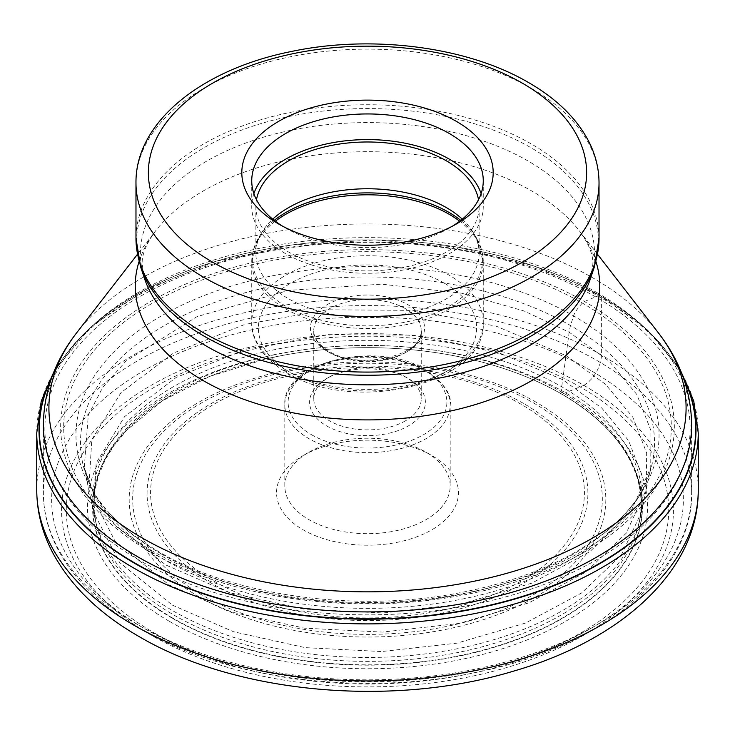 <?xml version="1.0" encoding="UTF-8"?>
<svg xmlns="http://www.w3.org/2000/svg" width="735" height="735" viewBox="0 0 735 735"><rect width="100%" height="100%" fill="white"/><g stroke="black" fill="none" stroke-linecap="round" stroke-linejoin="round"><path stroke-width="0.55" stroke-dasharray="3.67 2.76" d="M154.506 633.092A301.212 173.91 0 0 0 580.494 633.092A301.212 173.91 0 0 0 580.494 387.152A301.212 173.91 0 0 0 154.506 387.152A301.212 173.91 0 0 0 154.506 633.092M583.838 385.351A305.944 176.639 180 0 1 583.838 635.15A305.944 176.639 180 0 1 151.162 635.15A305.944 176.639 180 0 1 151.162 385.351A305.944 176.639 180 0 1 583.838 385.351A24.806 14.323 120 0 0 601.377 354.968L601.377 297.905A4.961 2.866 120 0 0 599.788 295.433L599.567 295.396A396.753 229.063 120 0 0 595.626 296.866L584.463 301.506A62.594 36.134 120 0 0 582.341 303.059C577.104 308.902 574.219 313.183 573.658 315.912L570.443 325.495L569.147 332.174A5830.93 3366.502 -60 0 1 566.024 355.611A3771.781 2177.649 -60 0 1 562.716 379.664A2668.895 1540.891 -60 0 1 561.705 386.775A2176.473 1256.593 -60 0 1 560.998 391.663L561.742 394.098A27.921 16.115 120 0 0 561.935 394.162A1643.855 949.087 -60 0 1 565.491 392.793L583.838 385.351M683.532 378.277A328.196 189.483 0 0 0 599.567 295.396A328.196 189.483 180 0 0 51.468 378.277M150.537 552.031A306.826 177.144 0 0 0 584.463 552.031A306.826 177.144 0 0 0 584.463 301.506A306.826 177.144 180 0 0 150.537 301.506A306.826 177.144 180 0 0 150.537 552.031M650.732 467.717C650.19 471.172 648.61 476.151 646.01 482.665A286.999 165.697 0 0 1 444.262 602.323A286.999 165.697 0 0 1 164.557 559.831A286.999 165.697 180 0 1 88.99 482.665L84.268 467.717L96.331 499.543L116.084 526.288L165.853 565.013L229.43 592.64L303.757 609.058L383.036 612.99L461.111 604.106L531.892 583.112L589.874 551.645L630.557 512.157L650.732 467.699L650.962 430.664L636.85 394.539L609.095 361.151L569.147 332.174L524.165 311.024L461.929 293.247L381.584 284.16L288.552 290.389L197.026 316.61L125.924 361.115L102.615 387.621L88.31 415.064L84.259 467.699L88.751 489.574L91.801 439.64L121.027 392.619L173.671 352.956L244.746 324.447L327.479 309.793L414.007 310.381L496.125 326.147L566.024 355.611L605.484 384.249L632.844 417.26L646.653 452.981L646.24 489.574L650.741 467.699M172.284 605.07L233.565 631.742L305.181 647.636L381.612 651.55L456.959 643.153L525.387 623.105L581.624 592.97L621.323 555.063L641.398 512.304L642.114 476.041L628.655 440.688L601.717 408.008L562.716 379.664L493.819 350.641L412.868 335.151L327.599 334.655L246.124 349.208L176.235 377.423L124.61 416.616L96.156 463.032L93.575 512.24L119.566 562.468L172.284 605.07M173.065 618.668A274.973 158.751 0 0 0 561.935 618.668A274.973 158.751 0 0 0 561.935 394.162A274.973 158.751 180 0 0 450.151 355.005A274.973 158.751 180 0 0 284.849 355.005A274.973 158.751 180 0 0 173.065 618.668M282.277 226.012A115.762 66.839 0 0 0 285.639 228.034L278.629 223.991L285.639 228.043A115.762 66.839 0 0 0 449.361 228.043A115.762 66.839 0 0 0 449.361 228.034A115.762 66.839 0 0 0 452.723 226.012M481.113 193.608A115.762 66.839 180 0 1 483.262 206.434A115.762 66.839 180 0 1 411.802 268.183A115.762 66.839 180 0 1 285.639 253.694A115.762 66.839 180 0 1 251.737 206.434A115.762 66.839 180 0 1 253.887 193.608M256.478 199.718A111.628 64.45 0 0 0 255.872 206.434A111.628 64.45 0 0 0 288.57 252.004A111.628 64.45 0 0 0 410.222 265.978A111.628 64.45 0 0 0 479.128 206.434A111.628 64.45 0 0 0 478.522 199.718M462.278 219.159A111.628 64.45 180 0 1 472.89 231.957A111.628 64.45 180 0 1 479.128 253.208A111.628 64.45 180 0 1 410.222 312.752A111.628 64.45 180 0 1 288.57 298.777A111.628 64.45 180 0 1 255.872 253.208A111.628 64.45 180 0 1 262.11 231.957A111.628 64.45 180 0 1 272.722 219.159M327.066 351.201L327.158 351.256A57.054 32.937 0 0 0 407.796 351.275A57.054 32.937 0 0 0 407.934 304.722L407.842 304.667A57.054 32.937 180 0 0 327.204 304.639A57.054 32.937 180 0 0 327.066 351.201M405.509 420.797A53.747 31.026 180 0 1 329.491 420.797A53.747 31.026 180 0 1 313.753 398.848A53.747 31.026 180 0 1 329.491 376.908A53.747 31.026 180 0 1 405.509 376.908L405.509 376.908A53.747 31.026 180 0 1 421.247 398.848A53.747 31.026 180 0 1 405.509 420.797M329.491 376.908L326.57 378.598A57.881 33.415 180 0 1 408.43 378.598L405.509 376.908L408.43 378.598A57.881 33.415 180 0 1 408.43 425.859A57.881 33.415 180 0 1 326.57 425.859A57.881 33.415 180 0 1 326.57 378.598L326.57 378.598M311.374 434.633L311.456 434.688A79.38 45.827 180 0 0 423.672 434.606A79.38 45.827 180 0 0 423.626 369.824L423.544 369.769A79.38 45.827 0 0 0 311.328 369.843A79.38 45.827 0 0 0 311.374 434.633M309.031 452.19A82.688 47.738 180 0 1 425.969 452.19L425.969 452.19A82.688 47.738 180 0 1 450.188 485.945A82.688 47.738 180 0 1 425.969 519.7A82.688 47.738 180 0 1 309.031 519.7A82.688 47.738 180 0 1 284.812 485.945A82.688 47.738 180 0 1 309.031 452.19L303.188 455.562A90.956 52.516 180 0 1 431.812 455.562L425.969 452.19L431.812 455.562A90.956 52.516 180 0 1 431.812 529.825A90.956 52.516 180 0 1 303.188 529.825A90.956 52.516 180 0 1 303.188 455.562L303.188 455.562M214.115 581.256L214.207 581.302A216.917 125.235 180 0 0 520.931 581.229A216.917 125.235 180 0 0 520.885 404.14L520.793 404.085A216.917 125.235 0 0 0 214.069 404.167A216.917 125.235 0 0 0 214.115 581.256M698.25 489.997A330.75 190.953 0 0 0 601.377 354.968A330.75 190.953 0 0 0 240.924 313.579A330.75 190.953 0 0 0 36.75 489.997M36.75 432.933A330.75 190.953 180 0 1 240.924 256.515A330.75 190.953 180 0 1 601.377 297.905A330.75 190.953 180 0 1 698.25 432.933M52.121 376.467A328.508 189.658 180 0 1 599.788 295.433A328.508 189.658 180 0 1 682.879 376.467M139.374 560.29A322.619 186.267 180 0 1 139.374 296.866A322.619 186.267 180 0 1 595.626 296.866A322.619 186.267 0 0 1 595.626 560.29A322.619 186.267 0 0 1 139.374 560.29M152.659 551.131A303.831 175.417 180 0 1 152.659 303.059A303.831 175.417 180 0 1 582.341 303.059A303.831 175.417 0 0 1 582.341 551.131A303.831 175.417 0 0 1 152.659 551.131M161.342 553.96A291.547 168.324 0 0 0 626.137 512.626A291.547 168.324 0 0 0 573.658 315.912A291.547 168.324 180 0 0 195.133 299.182A291.547 168.324 180 0 0 108.863 512.626C90.598 491.008 92.022 487.645 88.99 482.665A286.999 165.697 180 0 1 226.233 298.419A286.999 165.697 180 0 1 570.443 325.495A286.999 165.697 0 0 1 646.01 482.665L641.416 491.825C637.925 496.851 640.764 495.252 626.137 512.626L614.451 524.303C607.294 531.377 594.836 540.344 577.067 551.204C544.111 570.287 504.899 584.16 459.439 592.842C355.924 613.119 233.206 595.791 158.613 551.599C140.311 540.464 127.614 531.35 120.512 524.266L108.863 512.626A291.547 168.324 180 0 0 161.342 553.96M641.425 512.24L646.249 489.574L626.174 533.233L586.015 571.995L528.888 602.847L459.237 623.418L382.457 632.091L304.52 628.177L231.47 612.016L168.976 584.839L115.009 541.098L88.76 489.574L93.575 512.24M93.593 512.304L96.147 523.807A273.65 157.988 180 0 1 96.147 523.807A273.65 157.988 180 0 0 174.002 615.094A273.65 157.988 0 0 0 455.617 652.956A273.65 157.988 0 0 0 638.853 523.816L639.909 519.103A274.651 158.567 0 0 1 456.196 648.968A274.651 158.567 0 0 1 173.295 611.024A274.651 158.567 180 0 1 95.091 519.103A274.651 158.567 180 0 1 95.081 519.075A274.651 158.567 180 0 1 246.427 356.567A274.651 158.567 180 0 1 561.705 386.775A274.651 158.567 0 0 1 639.919 519.075A274.651 158.567 0 0 0 639.919 519.075L641.407 512.304M468.7 358.809C503.852 366.903 534.804 378.644 561.549 394.024C593.834 412.849 616.564 434.771 629.739 459.779C637.631 475.986 638.338 482.022 639.726 488.711C641.297 494.205 641.793 513.82 638.853 523.816A273.65 157.988 0 0 0 638.853 523.807A273.65 157.988 0 0 0 560.998 391.663A273.65 157.988 180 0 0 246.62 361.638A273.65 157.988 180 0 0 96.147 523.807L94.282 511.973L94.199 497.237L95.274 488.711L98.435 476.004L105.261 459.779L113.723 445.934L126.723 430.094L162.306 400.841L209.989 376.32L266.3 358.809A274.697 158.595 180 0 1 266.364 358.79A274.697 158.595 180 0 1 468.636 358.79A274.697 158.595 180 0 1 468.7 358.809A274.697 158.595 180 0 1 561.742 394.098A274.697 158.595 0 0 1 561.742 618.392A274.697 158.595 0 0 1 173.258 618.392A274.697 158.595 180 0 1 266.3 358.809M169.509 621.406A279.998 161.654 180 0 1 169.509 392.793A279.998 161.654 180 0 1 565.491 392.793A279.998 161.654 0 0 1 565.491 621.406A279.998 161.654 0 0 1 169.509 621.406M596.701 292.447A324.135 187.14 180 0 1 596.802 292.502A324.135 187.14 180 0 1 691.635 424.775L691.635 492.698A324.135 187.14 0 0 0 596.783 360.416L596.701 360.37A324.135 187.14 0 0 0 243.46 319.808A324.135 187.14 0 0 0 43.365 492.698A324.135 187.14 0 0 0 138.217 624.971L138.299 625.026A324.135 187.14 0 0 0 491.54 665.588A324.135 187.14 0 0 0 691.635 492.698C692.986 573.906 600.964 647.792 475.067 672.608C361.106 696.78 225.562 679.223 140.018 628.811C100.713 606.026 72.949 578.812 56.714 547.143C47.858 529.476 43.411 511.321 43.365 492.698L43.365 424.775A324.135 187.14 180 0 1 243.46 251.885A324.135 187.14 180 0 1 596.701 292.447M658.339 332.808A318.595 183.943 0 0 0 592.879 277.885A318.595 183.943 0 0 0 592.778 277.83A318.595 183.943 0 0 0 76.66 332.808M139.053 261.605A232.26 134.092 180 0 1 155.471 231.056A232.26 134.092 180 0 1 531.736 190.981A232.26 134.092 180 0 1 579.529 231.056A232.26 134.092 180 0 1 595.947 261.605M597.573 254.365L579.529 231.056C588.955 244.011 593.393 255.201 592.823 264.609L590.471 278.556A227.087 131.106 0 0 0 528.079 161.002A227.087 131.106 0 0 0 261.026 137.904A227.087 131.106 0 0 0 144.529 278.556L142.177 264.591C141.616 255.183 146.054 244.002 155.471 231.056L137.427 254.365M140.725 267.173A230.965 133.347 180 0 1 259.207 124.132A230.965 133.347 180 0 1 530.817 147.625A230.965 133.347 180 0 1 530.9 147.671A230.965 133.347 180 0 1 594.275 267.173M599.025 238.416A231.525 133.669 0 0 0 531.295 143.95A231.525 133.669 0 0 0 531.212 143.895A231.525 133.669 0 0 0 278.896 114.917A231.525 133.669 0 0 0 135.975 238.416M135.975 182.804A231.525 133.669 180 0 1 278.896 59.315A231.525 133.669 180 0 1 531.212 88.283A231.525 133.669 180 0 1 531.341 88.356A231.525 133.669 180 0 1 599.025 182.804M460.762 220.371A115.147 66.481 180 0 1 476.207 237.442A115.147 66.481 180 0 1 428.79 315.637A115.147 66.481 180 0 1 286.172 306.421A115.147 66.481 180 0 1 286.08 306.366A115.147 66.481 180 0 1 258.793 237.442A115.147 66.481 180 0 1 274.238 220.371M275.322 221.207A115.762 66.839 0 0 0 251.737 261.642A115.762 66.839 0 0 0 285.639 308.902A115.762 66.839 0 0 0 285.731 308.957A115.762 66.839 0 0 0 411.857 323.372A115.762 66.839 0 0 0 483.262 261.642A115.762 66.839 0 0 0 459.678 221.207M285.731 369.87A115.762 66.839 180 0 1 285.639 369.815A115.762 66.839 180 0 1 251.737 322.564A115.762 66.839 180 0 1 323.143 260.824A115.762 66.839 180 0 1 449.269 275.248A115.762 66.839 180 0 1 449.361 275.303A115.762 66.839 180 0 1 483.262 322.564A115.762 66.839 180 0 1 411.857 384.295A115.762 66.839 180 0 1 285.731 369.87M444.675 283.398A109.147 63.017 180 0 1 444.675 372.516A109.147 63.017 180 0 1 290.325 372.516A109.147 63.017 180 0 1 290.325 283.398A109.147 63.017 180 0 1 444.675 283.398M405.591 308.773A53.747 31.026 0 0 0 405.509 308.718A53.747 31.026 0 0 0 346.929 301.993A53.747 31.026 0 0 0 313.753 330.658A53.747 31.026 0 0 0 329.409 352.552A53.747 31.026 0 0 0 329.491 352.607A53.747 31.026 0 0 0 388.071 359.332A53.747 31.026 0 0 0 421.247 330.658A53.747 31.026 0 0 0 405.591 308.773M425.969 371.166A82.688 47.738 0 0 0 425.877 371.12A82.688 47.738 0 0 0 335.794 360.839A82.688 47.738 0 0 0 284.812 404.93A82.688 47.738 0 0 0 309.031 438.685A82.688 47.738 0 0 0 309.123 438.74A82.688 47.738 0 0 0 399.206 449.021A82.688 47.738 0 0 0 450.188 404.93A82.688 47.738 0 0 0 425.969 371.166M523.357 403.35A220.417 127.256 0 0 0 523.265 403.294A220.417 127.256 0 0 0 211.597 403.368A220.417 127.256 0 0 0 211.643 583.314A220.417 127.256 0 0 0 211.735 583.36A220.417 127.256 0 0 0 523.403 583.287A220.417 127.256 0 0 0 523.357 403.35M201.326 594.606A234.823 135.571 180 0 1 201.519 402.909A234.823 135.571 180 0 1 533.546 402.945A234.823 135.571 180 0 1 533.674 403.028A234.823 135.571 180 0 1 533.481 594.716A234.823 135.571 180 0 1 201.454 594.679A234.823 135.571 180 0 1 201.326 594.606M198.983 596.737A238.324 137.592 180 0 1 198.983 402.155A238.324 137.592 180 0 1 536.017 402.155A238.324 137.592 180 0 1 536.017 596.737A238.324 137.592 180 0 1 198.983 596.737M590.848 370.495A315.866 182.363 0 0 0 144.152 370.495A315.866 182.363 0 0 0 144.152 628.397A315.866 182.363 0 0 0 590.848 628.397A315.866 182.363 0 0 0 590.848 370.495M54.62 370.137L91.572 326.257L145.962 289.406L214.354 261.733L292.438 244.893L375.282 239.932L457.629 247.153L534.262 266.107L600.348 295.635L647.654 330.079L680.38 370.137M266.364 358.79L284.849 355.005M468.636 358.79L450.151 355.005M449.361 228.034L456.371 223.991M251.737 180.782L251.737 206.434M483.262 180.782L483.262 206.434M255.872 206.434L255.872 253.208M479.128 206.434L479.128 253.208M472.89 231.957L476.207 237.442L483.262 261.642L483.262 322.564C486.827 384.286 353.158 414.54 287.017 372.847C258.04 355.363 251.03 334.967 251.737 322.564L251.737 261.642L258.793 237.442L262.11 231.957M313.753 398.848L313.753 330.658C313.698 338.072 318.714 344.88 328.811 351.091C359.948 371.69 425.262 354.307 421.247 330.658L421.247 398.848M284.812 485.945L284.812 404.93C281.744 361.951 377.937 339.598 425.28 369.659C443.701 382.632 452.007 394.392 450.188 404.93L450.188 485.945"/><path stroke-width="1.1" d="M51.468 378.277A328.196 189.483 180 0 0 135.433 563.359A328.196 189.483 0 0 0 533.197 592.934A328.196 189.483 0 0 0 683.532 378.277M522.438 83.22L522.567 83.294A219.122 126.512 0 0 1 522.383 262.165A219.122 126.512 0 0 1 212.562 262.129L212.433 262.064A219.122 126.512 0 0 1 212.617 83.184A219.122 126.512 0 0 1 522.438 83.22M278.629 121.367A125.685 72.563 0 0 0 278.629 223.991L278.629 223.991A125.685 72.563 0 0 0 456.371 223.991L456.371 223.991A125.685 72.563 0 0 0 456.371 121.367A125.685 72.563 0 0 0 278.629 121.367M452.723 226.012A115.762 66.839 0 0 0 483.262 180.782A115.762 66.839 0 0 0 449.361 133.522A115.762 66.839 0 0 0 285.639 133.522A115.762 66.839 0 0 0 251.737 180.782A115.762 66.839 0 0 0 282.277 226.012M253.887 193.608A115.762 66.839 180 0 1 333.718 142.507A115.762 66.839 180 0 1 449.361 159.173A115.762 66.839 180 0 1 481.113 193.608M478.522 199.718A111.628 64.45 0 0 0 446.43 160.864A111.628 64.45 0 0 0 330.226 145.686A111.628 64.45 0 0 0 256.478 199.718M272.722 219.159A111.628 64.45 180 0 1 446.43 207.637A111.628 64.45 180 0 1 462.278 219.159M36.75 489.997A330.75 190.953 0 0 0 133.623 625.026A330.75 190.953 0 0 0 494.076 666.415A330.75 190.953 0 0 0 698.25 489.997C698.572 570.433 621.782 639.726 514.592 670.825C393.537 707.851 236.027 693.886 138.759 636.381C99.354 613.716 70.725 585.914 52.874 552.996C42.226 532.829 36.851 511.826 36.75 489.997L36.75 432.933L41.261 401.034L54.62 370.137M698.25 489.997L698.25 432.933A330.75 190.953 180 0 1 494.076 609.352A330.75 190.953 180 0 1 133.623 567.962A330.75 190.953 180 0 1 36.75 432.933M682.879 376.467A328.508 189.658 180 0 1 534.85 592.75A328.508 189.658 180 0 1 135.212 563.653A328.508 189.658 180 0 1 52.121 376.467M658.339 332.808C680.059 360.674 691.157 391.332 691.635 424.775A324.135 187.14 180 0 1 491.54 597.665A324.135 187.14 180 0 1 138.299 557.102A324.135 187.14 180 0 1 138.198 557.038A324.135 187.14 180 0 1 43.365 424.775C43.843 391.332 54.941 360.674 76.66 332.808A318.595 183.943 0 0 0 142.121 537.901A318.595 183.943 0 0 0 142.222 537.965A318.595 183.943 0 0 0 548.172 559.399A318.595 183.943 0 0 0 658.339 332.808L597.573 254.365M595.947 261.605A232.26 134.092 180 0 1 475.453 404.535A232.26 134.092 180 0 1 203.264 380.62A232.26 134.092 180 0 1 139.053 261.605M140.725 267.173L144.529 278.556A227.087 131.106 0 0 0 206.921 346.424A227.087 131.106 0 0 0 434.045 379.067A227.087 131.106 0 0 0 590.471 278.556L594.275 267.173A230.965 133.347 180 0 1 435.175 369.402A230.965 133.347 180 0 1 204.183 336.198A230.965 133.347 180 0 1 204.1 336.152A230.965 133.347 180 0 1 140.725 267.173L135.975 238.416A231.525 133.669 0 0 0 203.705 332.881A231.525 133.669 0 0 0 203.788 332.937A231.525 133.669 0 0 0 456.104 361.905A231.525 133.669 0 0 0 599.025 238.416L599.025 182.804A231.525 133.669 180 0 1 456.104 306.302A231.525 133.669 180 0 1 203.788 277.325A231.525 133.669 180 0 1 203.659 277.251A231.525 133.669 180 0 1 135.975 182.804L135.975 238.416M274.238 220.371A115.147 66.481 180 0 1 448.828 212.305A115.147 66.481 180 0 1 448.92 212.351A115.147 66.481 180 0 1 460.762 220.371M459.678 221.207A115.762 66.839 0 0 0 449.361 214.381A115.762 66.839 0 0 0 449.269 214.335A115.762 66.839 0 0 0 275.322 221.207M698.25 432.933L693.739 401.034L680.38 370.137M137.427 254.365L76.66 332.808M594.275 267.173L599.025 238.416M599.025 182.804C598.97 168.361 595.46 154.396 588.478 140.9C576.35 118.059 556.404 98.628 528.64 82.605C467.635 46.718 372.158 34.407 291.538 51.468C202.208 69.127 135.369 121.808 135.975 182.804"/></g></svg>
